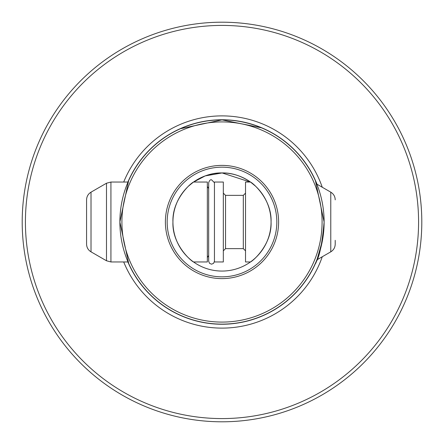 <?xml version="1.0" encoding="UTF-8"?>
<svg xmlns="http://www.w3.org/2000/svg" width="444" height="444" viewBox="0 0 444 444"><rect width="100%" height="100%" fill="white"/><g stroke="black" fill="none" stroke-linecap="round" stroke-linejoin="round"><path stroke-width="0.67" d="M418.581 222A196.581 196.581 0 0 0 222 25.419A196.581 196.581 0 0 0 25.419 222A196.581 196.581 0 0 0 222 418.581A196.581 196.581 0 0 0 418.581 222M222 22.2A199.8 199.8 0 0 1 421.8 222A199.8 199.8 0 0 1 222 421.8A199.8 199.8 0 0 1 22.2 222A199.8 199.8 0 0 1 222 22.2M128.632 180.636L119.88 222A102.12 102.12 0 0 0 222 324.12A102.12 102.12 0 0 0 324.12 222A102.12 102.12 0 0 0 222 119.88A102.12 102.12 0 0 0 119.88 222L128.693 263.503M262.182 128.116L264.308 129.054C264.785 129.304 245.782 119.669 222 119.88L180.48 128.705M172.938 222C171.983 245.132 191.808 261.56 193.534 261.96C191.786 261.549 171.978 245.11 172.938 222A49.062 49.062 0 0 0 222 271.062A49.062 49.062 0 0 0 271.062 222C272.017 245.132 252.192 261.56 250.466 261.96C252.214 261.549 272.022 245.11 271.062 222A49.062 49.062 0 0 0 222 172.938A49.062 49.062 0 0 0 172.938 222C172.011 198.857 191.725 182.506 193.534 182.04C191.875 182.429 172 198.751 172.938 222M250.682 182.195L222.1 172.938L205.195 175.907L193.318 182.195M193.29 182.218L188.7 185.969C188.772 185.509 203.408 172.377 221.922 172.938C240.604 172.339 255.239 185.525 255.3 185.969L250.71 182.218M165.39 222A56.61 56.61 0 0 0 222 278.61A56.61 56.61 0 0 0 278.61 222A56.61 56.61 0 0 0 222 165.39A56.61 56.61 0 0 0 165.39 222M167.166 222A54.834 54.834 0 0 0 222 276.834A54.834 54.834 0 0 0 276.834 222A54.834 54.834 0 0 0 222 167.166A54.834 54.834 0 0 0 167.166 222M123.698 261.96A106.11 106.11 0 0 0 322.261 256.749M316.833 184.116L330.774 192.163L330.774 251.837L316.833 259.884L316.483 260.745M315.839 262.276L315.545 262.965M322.511 240.065C317.504 258.364 315.229 265.889 315.69 262.632C319.297 257.842 322.111 244.294 324.12 222L315.445 180.808M322.089 222A100.089 100.089 0 0 0 222 121.911A100.089 100.089 0 0 0 121.911 222A100.089 100.089 0 0 0 222 322.089A100.089 100.089 0 0 0 322.089 222M222 119.88L261.422 127.794M322.261 187.251A106.11 106.11 0 0 0 123.698 182.04M271.062 222C271.989 198.857 252.275 182.506 250.466 182.04C252.125 182.429 272 198.751 271.062 222M335.214 240.315L335.214 244.145C335.103 247.497 333.622 250.061 330.774 251.837M250.466 182.04L245.526 182.04L245.526 261.96L250.466 261.96M214.446 188.944L214.446 261.96L223.326 261.96L223.326 182.04L214.446 182.04L214.446 188.944M193.534 182.04L207.342 182.04L207.342 261.96L193.534 261.96M91.014 251.837L91.014 192.163C88.162 193.939 86.685 196.503 86.574 199.856L86.574 244.145C86.685 247.497 88.162 250.061 91.014 251.837L106.488 260.772L110.928 261.96L128.022 261.96M127.883 261.96A102.253 102.253 0 0 0 317.016 259.779M317.016 184.221A102.253 102.253 0 0 0 127.883 182.04M243.306 248.64L225.546 248.64L225.546 195.36L243.306 195.36L243.306 248.64L245.526 250.86M91.014 192.163L106.488 183.228L110.928 182.04L110.928 261.96M106.488 183.228L106.488 260.772M243.306 195.36L245.526 193.14M225.546 195.36L223.326 193.14M208.674 188.517L207.342 186.48M110.928 182.04L128.022 182.04M208.674 255.483L207.342 257.52M225.546 248.64L223.326 250.86M330.774 192.163C333.622 193.939 335.103 196.503 335.214 199.856M214.446 182.706L211.56 179.82C210.412 179.426 209.451 180.386 208.674 182.706L208.674 261.294L209.551 263.364L211.56 264.18L213.57 263.364L214.446 261.294"/></g></svg>
